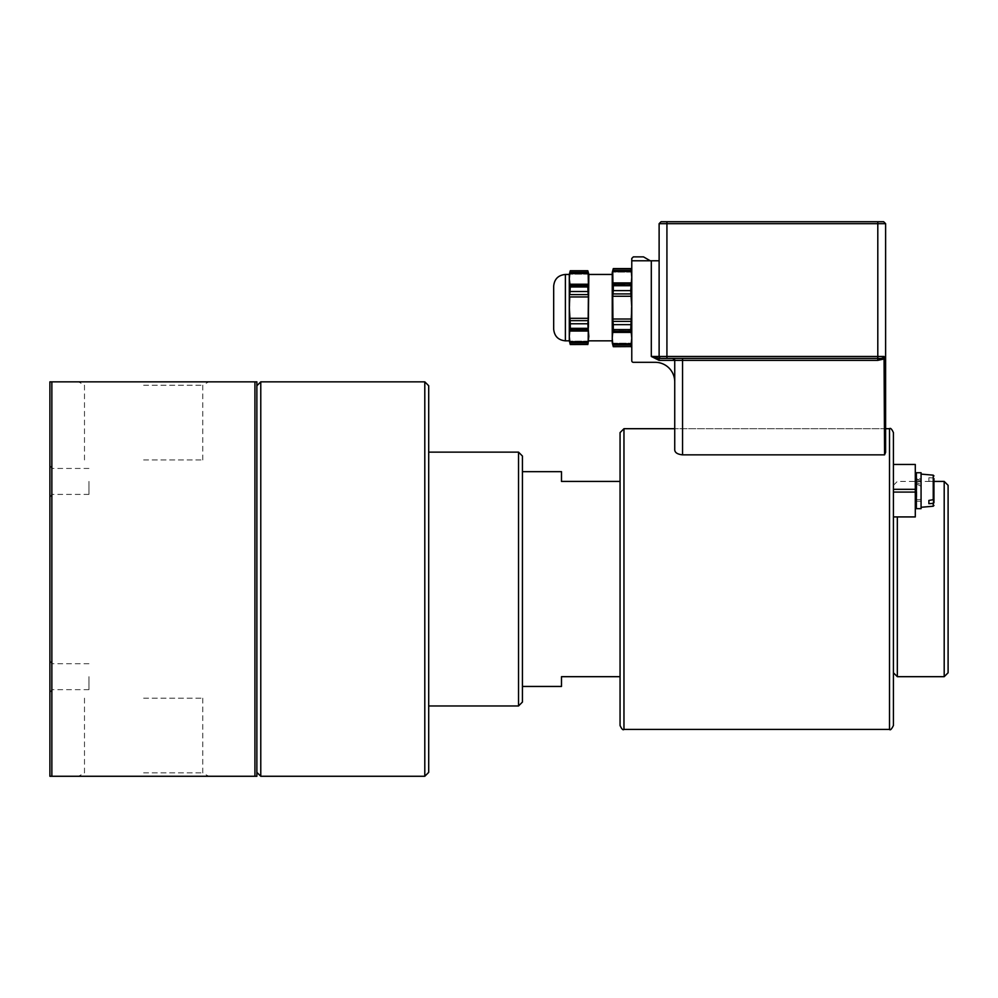 <?xml version="1.0" encoding="UTF-8"?>
<svg xmlns="http://www.w3.org/2000/svg" width="998" height="998" viewBox="0 0 998 998"><rect width="100%" height="100%" fill="white"/><g stroke="black" fill="none" stroke-linecap="round" stroke-linejoin="round"><path stroke-width="0.75" stroke-dasharray="4.99 3.74" d="M49.9 676.681L49.9 692.899L49.9 676.681M51.759 676.681L51.759 689.668L51.759 676.681M88.947 676.681L88.947 689.668L88.947 676.681M49.9 776.269L49.9 381.847L256.873 381.847L256.873 776.269L49.9 776.269M49.9 481.423L49.9 465.218L49.9 481.423M51.759 481.423L51.759 494.409L51.759 481.423M88.947 481.423L88.947 494.409L88.947 481.423M143.625 381.847L208.644 381.847L143.625 381.847M143.625 385.24L202.769 385.24L143.625 385.24M143.625 459.953L202.769 459.953L143.625 459.953M143.625 776.269L208.644 776.269L143.625 776.269M143.625 772.876L202.769 772.876L143.625 772.876M143.625 698.163L202.769 698.163L143.625 698.163M256.873 385.752L256.873 772.365L256.873 385.752L260.777 381.847L260.777 776.269L256.873 772.365M260.777 381.847L424.799 381.847L428.703 385.752L428.703 772.365L424.799 776.269L260.777 776.269M424.799 776.269L424.799 381.847M428.703 452.131L428.703 705.973L428.703 452.131M518.523 705.973L518.523 452.131M522.428 456.049L522.428 702.068M522.428 579.052L522.428 686.449L522.428 579.052M561.487 686.449L561.487 676.681L620.057 676.681L620.057 481.423L620.057 579.052L620.057 481.423L561.487 481.423L561.487 471.667M620.057 676.681L620.057 579.052M893.422 432.608L893.422 725.509M893.422 489.307L893.422 516.927L893.422 489.307L915.291 489.307L915.291 516.927L893.422 516.927M893.422 672.777L893.422 485.327L893.422 672.777M893.422 464.457L915.291 464.457L915.291 489.307M915.291 484.105L915.291 500.21L915.291 484.105M916.725 496.779L916.725 481.884L916.725 496.779M921.067 496.779L921.067 481.884L921.067 496.779M921.067 484.591L921.067 501.233L921.067 480.15L921.067 484.591L916.376 482.608L916.376 501.233L916.376 478.666L921.067 480.824L921.067 507.283L921.067 474.1L921.067 480.275L921.067 479.302L916.376 477.343L916.376 482.608M933.23 477.98L928.876 477.705L928.876 480.949L933.953 481.797L933.953 499.586L933.23 475.16M928.876 477.705L928.876 480.949M921.067 486.276L916.376 483.93M921.067 480.824L921.067 508.656M921.067 472.728L921.067 479.302M916.376 478.666L916.376 508.656M916.376 472.728L916.376 477.343M915.291 492.076L893.422 492.076M51.859 381.847L51.859 776.269M254.927 776.269L254.927 381.847M897.327 516.927L897.327 676.681M944.195 676.681L944.195 481.423M948.1 485.327L948.1 672.777M553.678 329.128L553.678 286.164M569.297 340.842L569.297 274.45M569.958 272.379L588.159 272.379L587.822 270.832L570.282 270.832L569.297 278.891L570.282 286.962L587.822 286.962L588.159 285.416L569.958 285.416M570.282 291.516L569.958 294.622L588.159 294.622L587.822 291.516L570.282 291.516L570.282 286.962M588.371 296.955L569.746 296.955L569.746 318.325L588.371 318.325L588.159 294.622M588.271 285.74L569.646 286.002L588.471 286.002M569.746 284.243L588.371 284.243L588.82 278.891L588.371 273.552L569.746 273.552M569.833 320.583L588.271 320.583M569.958 320.67L570.282 323.776L587.822 323.776L588.371 318.325M588.558 274.113L569.534 274.138L588.583 274.138M587.822 344.547L588.82 336.388L588.82 274.45M587.822 291.516L587.822 286.962M588.583 341.166L569.534 341.141L588.583 341.141M569.746 331.049L588.371 331.049L587.822 328.33L570.282 328.33L569.297 336.388L569.958 342.9L588.159 342.9L588.371 341.728L569.746 341.728L570.282 344.46L587.822 344.46M588.82 340.842L588.371 331.049M569.958 329.876L588.159 329.876M569.846 329.552L588.471 329.29L569.646 329.29M570.282 328.33L570.282 323.776M587.822 328.33L587.822 323.776M612.248 342.788L612.248 272.491M631.297 332.396L630.736 329.577L613.296 329.577L612.248 338.085L612.735 343.774L631.297 343.774L631.771 338.085L631.297 332.396L612.735 332.396M612.809 330.849L631.397 330.637L612.635 330.637M631.223 321.256L631.297 296.269L612.735 296.269L612.248 307.646L613.296 324.662L630.736 324.662L631.085 321.368L612.809 321.256M613.296 329.577L613.296 324.662M631.085 331.224L612.947 331.224M631.297 319.023L612.735 319.023M631.297 296.269L631.085 293.923L612.747 294.161M631.198 293.998L630.736 290.618L613.296 290.618L612.735 296.269M612.535 343.2L631.509 343.187L612.523 343.187M631.085 344.946L612.947 344.946L613.296 346.593L630.736 346.593L631.085 344.946M630.736 329.577L630.736 324.662M631.771 338.085L631.771 307.646L631.771 338.085M630.736 268.699L613.296 268.699L612.735 271.518L631.297 271.518L631.085 270.346L612.947 270.346L612.248 277.207L612.735 282.896L631.297 282.896L631.771 272.491L631.771 307.646L631.771 277.207L630.736 268.587M631.485 272.08L612.523 272.105L631.509 272.105M612.735 282.896L613.296 285.715L630.736 285.715L631.085 284.068L612.947 284.068M631.21 284.418L612.635 284.655L631.397 284.655M613.296 290.618L613.296 285.715M630.736 290.618L630.736 285.715M631.771 260.777L650.259 260.777L643.498 256.873L633.343 256.873L631.771 258.445L631.771 360.752A1.559 1.559 0 0 0 633.343 362.311L655.212 362.311A19.523 19.523 0 0 1 674.735 381.847L674.735 360.365L674.735 381.847M650.259 260.777L659.117 260.777L659.117 356.461A1.959 1.959 0 0 0 661.063 358.407A1.959 1.959 0 0 1 659.117 356.461L659.117 260.777M885.613 428.703L674.735 428.703L885.613 428.703L885.613 452.319L885.613 428.703L885.613 452.319L884.565 454.851L682.545 454.851C677.567 454.315 674.96 452.68 674.735 449.936L674.735 360.365L672.777 358.407L682.545 358.407L672.777 358.407A1.959 1.959 0 0 1 674.735 360.365L659.117 360.365L659.117 358.407L651.307 356.461L651.307 260.777M877.803 221.731L883.667 221.731L885.613 223.677L659.117 223.677L659.117 356.461L877.803 356.461L877.803 358.407L666.926 358.407L666.926 221.731L877.803 221.731L877.803 356.461L884.053 356.461L884.44 357.558M659.117 223.677L661.063 221.731L666.926 221.731M884.515 357.958L884.565 358.843L877.803 360.365L877.803 358.407C881.446 358.756 883.529 358.107 884.053 356.461M661.063 358.407A1.959 1.959 0 0 1 659.117 356.461L651.307 356.461L659.117 360.365M884.565 358.843L884.565 454.851M623.962 428.703L623.962 729.413M889.517 729.413L889.517 428.703M933.23 506.223L933.23 481.223M565.392 340.842L565.392 274.45M877.803 360.365L674.735 360.365A1.959 1.959 0 0 0 672.777 358.407M682.545 454.851L682.545 358.407M88.947 663.707L51.759 663.707L49.9 660.476M88.947 689.668L51.759 689.668L49.9 692.899M88.947 468.449L51.759 468.449L49.9 465.218M88.947 494.409L51.759 494.409L49.9 497.628M202.769 459.953L202.769 385.24L208.644 381.847M84.481 459.953L84.481 385.24L78.605 381.847M84.481 698.163L84.481 772.876L78.605 776.269M202.769 698.163L202.769 772.876L208.644 776.269M921.067 481.884L916.376 481.71M921.067 499.499L916.376 499.674M916.376 501.233L921.067 501.233M916.376 480.15L921.067 480.15M893.422 485.327L897.327 481.423L915.815 481.423M916.376 481.423L933.953 481.423"/><path stroke-width="1.5" d="M49.9 381.847L49.9 776.269L256.873 776.269L256.873 381.847L49.9 381.847M424.799 776.269L424.799 381.847L428.703 385.752L428.703 772.365L424.799 776.269L260.777 776.269L256.873 772.365M260.777 776.269L260.777 381.847L256.873 385.752M424.799 381.847L260.777 381.847M428.703 452.131L518.523 452.131L518.523 705.973L428.703 705.973M518.523 705.973L522.428 702.068L522.428 456.049L518.523 452.131M522.428 686.449L561.487 686.449L561.487 676.681L620.057 676.681L620.057 579.052M620.057 432.608L620.057 725.509C621.717 729.114 623.026 730.424 623.962 729.413L623.962 428.703L620.057 432.608L620.057 481.423L561.487 481.423L561.487 471.667L522.428 471.667M620.057 725.509L620.057 676.681M893.422 725.509L893.422 432.608C891.775 429.015 890.478 427.718 889.517 428.703L889.517 729.413C890.278 730.524 891.576 729.226 893.422 725.509M893.422 464.457L915.291 464.457L915.291 489.307L893.422 489.307M893.422 516.927L915.291 516.927L915.291 489.307M928.876 500.435L933.953 499.586L933.23 503.404L928.876 503.678L928.876 500.435L928.876 503.678M933.953 481.797L933.953 502.83M933.953 499.586L933.953 478.553M921.067 508.656L921.067 472.728L916.376 472.728L916.376 508.656L921.067 508.656M893.422 492.076L915.291 492.076M254.927 381.847L254.927 776.269M51.859 776.269L51.859 381.847M893.422 672.777L897.327 676.681L897.327 516.927M933.953 481.423L944.195 481.423L944.195 676.681L897.327 676.681M944.195 676.681L948.1 672.777L948.1 485.327L944.195 481.423M565.392 340.842L565.392 274.45C558.269 275.149 554.364 279.053 553.678 286.164L553.678 329.128C554.364 336.239 558.269 340.143 565.392 340.842L569.297 340.842L570.282 344.547L587.822 344.46L570.282 344.46L569.958 342.9L588.159 342.9L587.822 344.46M565.392 274.45L569.297 274.45L569.297 340.842M569.746 284.243L569.958 285.416L588.159 285.416L588.371 284.243L587.822 286.962L570.282 286.962L569.297 278.891L569.746 273.552L588.371 273.552L588.159 272.379L588.371 284.243L569.746 284.243L569.958 285.416M570.282 286.962L569.758 294.847M588.371 318.325L569.746 318.325L569.958 320.67L588.159 320.67L587.822 323.776L570.282 323.776L569.297 307.646L569.746 296.955L588.371 296.955L588.159 320.67M588.284 294.722L588.371 296.955M569.958 272.379L570.282 270.832L587.822 270.832L588.159 272.379L569.958 272.379L569.746 273.552M569.297 274.45L570.282 270.745L587.822 270.745L588.82 274.45L588.159 342.9M587.822 286.962L588.159 294.622L569.958 294.622M570.282 291.516L587.822 291.516M587.822 323.776L588.82 336.388L587.822 344.547M588.159 329.876L588.371 331.049L588.159 329.876L569.958 329.876L570.282 328.33L587.822 328.33M588.371 341.728L569.746 341.728L569.958 342.9L569.297 336.388L569.746 331.049L588.371 331.049M569.746 331.049L569.958 329.876M570.282 323.776L570.282 328.33M613.296 268.699L630.736 268.699L631.297 271.518L612.735 271.518L613.296 268.587L612.248 272.491L612.248 342.788L613.296 346.693L630.736 346.593L613.296 346.593L612.735 343.774L612.947 344.946L612.735 343.774L612.947 344.946L631.085 344.946L631.297 343.774L630.736 346.593M612.947 331.224L613.296 329.577L630.736 329.577L631.085 331.224L612.947 331.224M631.085 331.224L631.771 338.085L631.085 344.946M631.297 343.774L612.735 343.774L612.248 338.085L612.735 332.396L631.297 332.396M631.297 296.269L612.735 296.269L613.296 290.618L630.736 290.618L631.771 307.646L630.736 329.577M631.085 321.368L612.947 321.368L612.735 296.269M630.736 324.662L613.296 324.662L612.947 321.368M631.297 319.023L612.735 319.023M631.085 293.923L612.947 293.923M631.297 271.518L631.771 277.207L630.736 290.618M630.736 285.715L613.296 285.715L612.735 282.896L631.297 282.896L631.085 284.068L631.297 282.896L631.085 284.068L612.947 284.068L612.735 271.518M631.085 270.346L612.947 270.346M631.771 272.491L630.736 268.699M612.735 282.896L612.947 284.068M613.296 324.662L613.296 329.577M613.296 285.715L613.296 290.618M631.771 260.777L631.771 258.445L633.343 256.873L643.498 256.873L650.259 260.777L631.771 260.777L631.771 360.752A1.559 1.559 0 0 0 633.343 362.311L655.212 362.311A19.523 19.523 0 0 1 674.735 381.847M659.117 260.777L650.259 260.777M651.307 260.777L651.307 356.461L659.117 358.407L672.777 358.407L659.117 358.407L659.117 360.365L674.735 360.365A1.959 1.959 0 0 0 672.777 358.407L674.735 360.365L674.735 449.936C674.96 452.68 677.555 454.315 682.545 454.851L884.565 454.851L885.613 452.319L885.613 223.677L883.667 221.731L661.063 221.731L659.117 223.677L885.613 223.677L885.613 428.703L889.517 428.703M884.565 454.851L884.053 356.461C883.529 358.107 881.446 358.756 877.803 358.407L661.063 358.407L666.926 358.407L666.926 356.461L659.117 356.461A1.959 1.959 0 0 0 661.063 358.407M877.803 360.365L884.565 358.843L884.053 356.461L877.803 356.461L877.803 360.365L682.545 360.365L682.545 358.407M659.117 223.677L659.117 356.461L651.307 356.461L659.117 360.365M921.067 474.1L933.23 475.16L933.23 500.16M933.23 503.404L933.23 506.223L921.067 507.283M682.545 454.851L682.545 360.365L674.735 360.365A1.959 1.959 0 0 0 672.777 358.407M877.803 221.731L877.803 356.461L666.926 356.461L666.926 221.731M623.962 729.413L889.517 729.413M623.962 428.703L674.735 428.703M916.376 481.71L915.291 481.173M916.376 499.674L915.291 500.21M933.23 506.223L933.953 505.45M933.23 475.16L933.953 475.934M588.82 340.842L612.248 340.842M588.82 274.45L612.248 274.45M631.771 342.788L630.736 346.693M613.296 268.587L630.736 268.587"/></g></svg>
